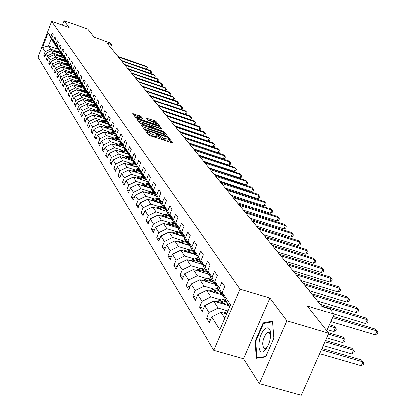 <?xml version="1.0" encoding="UTF-8"?>
<svg xmlns="http://www.w3.org/2000/svg" width="416" height="416" viewBox="0 0 416 416"><rect width="100%" height="100%" fill="white"/><g stroke="black" fill="none" stroke-linecap="round" stroke-linejoin="round"><path stroke-width="0.62" d="M146.115 130.827L145.47 130.816L148.522 134.93L150.03 135.725L172.843 143.047L169.546 138.798L168.501 138.247L167.846 138.19L168.407 139.032L165.412 138.752L163.602 138.154L157.336 134.55L156.676 134.488L157.217 135.32L154.175 135.028L152.36 134.425L146.115 130.827M141.034 116.506L132.782 113.688L135.949 117.983L158.517 125.788L159.396 125.814L156.052 121.529L154.617 120.786L146.64 118.321L148.06 120.203L153.026 122.132L156.983 124.337L154.528 124.077L140.639 119.439L136.692 117.239L142.433 118.383L141.034 116.506L140.556 117.697L133.884 115.196M286.842 320.871L269.89 298.033L243.552 358.753L259.366 383.599L286.842 320.871L328.838 333.263L307.216 305.994L334.246 314.116L330.002 308.974L322.145 306.608L107 42.988L111.779 44.663L110.386 42.978L94.167 37.294L87.656 29.084L64.095 20.8L62.41 25.199M269.89 298.033L240.068 289.099L51.646 21.424L69.103 27.544L64.095 20.8M142.137 125.107L141.216 125.086L144.524 129.542L146.016 130.328L168.579 137.592L165.017 133L163.54 132.231L142.137 125.107L141.82 125.897M140.182 123.687L136.963 119.345L137.873 119.376L159.016 126.433L160.472 127.192L161.97 129.137L152.459 126.178L151.528 126.079L152.511 127.4L164.024 131.752L140.182 123.687M264.42 350.844L264.384 350.522M328.838 333.263L301.22 395.2L259.366 383.599M240.068 289.099L213.84 350.366L38.022 57.2L51.646 21.424M45.162 55.744L43.81 55.286L44.756 56.81L46.119 53.232L47.653 55.671L46.28 59.275L47.242 60.83L48.625 57.216L50.19 59.706L48.797 63.346L49.78 64.938L51.178 61.282L52.78 63.835L51.371 67.512L52.38 69.134L53.794 65.442L55.432 68.052L54.002 71.765L55.032 73.429L56.467 69.696L58.141 72.363L56.696 76.118L57.746 77.818L59.197 74.048L60.908 76.773L59.446 80.569L60.523 82.306L61.994 78.499L63.747 81.286L62.265 85.119L63.362 86.897L64.849 83.049L66.643 85.904L65.146 89.778L66.269 91.598L67.777 87.708L69.612 90.631L68.094 94.546L69.248 96.413L70.772 92.477L72.654 95.467L71.115 99.429L72.296 101.338L73.84 97.36L75.764 100.422L74.204 104.432L75.416 106.387L76.981 102.362L78.957 105.498L77.371 109.554L78.614 111.556L80.2 107.484L82.222 110.703L80.621 114.8L81.89 116.854L83.502 112.736L85.571 116.033L83.949 120.182L85.249 122.288L86.882 118.123L89.008 121.503L87.36 125.7L88.696 127.858L90.35 123.64L92.529 127.109L90.86 131.357L92.227 133.572L93.907 129.308L96.143 132.865L94.448 137.16L95.852 139.438L97.557 135.117L99.856 138.772L98.134 143.12L99.575 145.454L101.306 141.086L103.662 144.836L101.915 149.24L103.397 151.637L105.154 147.212L107.578 151.065L105.804 155.522L107.323 157.986L109.106 153.504L111.597 157.461L109.793 161.98L111.358 164.507L113.168 159.968L115.726 164.039L113.896 168.61L115.508 171.215L117.348 166.618L119.974 170.799L118.118 175.432L119.772 178.11L121.638 173.451L124.342 177.757L122.455 182.452L124.16 185.203L126.058 180.487L128.84 184.917L126.922 189.675L128.674 192.509L130.603 187.725L133.468 192.286L131.518 197.106L133.323 200.023L135.288 195.177L138.237 199.878L136.256 204.76L138.112 207.771L140.109 202.857L143.151 207.698L141.133 212.649L143.047 215.748L145.08 210.766L148.216 215.758L146.162 220.782L148.138 223.98L150.202 218.925L153.436 224.073L151.346 229.169L153.384 232.466L155.49 227.339L158.824 232.648L156.697 237.822L158.803 241.223L160.945 236.023L164.388 241.509L162.224 246.756L164.398 250.266L166.577 244.988L170.134 250.656L167.929 255.98L170.175 259.61L172.396 254.254L176.072 260.109L173.826 265.512L176.145 269.266L178.407 263.827L182.213 269.88L179.92 275.371L182.322 279.25L184.626 273.728L188.562 279.994L186.228 285.568L188.713 289.583L191.064 283.977L195.14 290.462L192.754 296.124L195.328 300.284L197.73 294.585L201.947 301.304L199.519 307.055L202.181 311.366L204.636 305.578L209.009 312.541L206.523 318.391L209.29 322.858L211.791 316.971L219.898 329.878L230.625 304.798L222.274 292.344L224.801 286.4L221.91 282.162L219.404 288.07L223.132 296.447L218.592 289.65L214.895 281.351L217.37 275.506L214.583 271.419L212.129 277.228L215.81 285.485L211.432 278.928L207.782 270.748L210.205 264.992L207.516 261.05L205.114 266.765L208.744 274.903L204.521 268.58L200.918 260.515L203.294 254.852L200.699 251.046L198.338 256.672L201.926 264.696L197.844 258.58L194.288 250.63L196.617 245.055L194.111 241.379L191.797 246.917L195.338 254.831L191.396 248.924L187.881 241.082L190.164 235.596L187.741 232.04L185.474 237.494L188.973 245.294L185.162 239.585L181.688 231.847L183.929 226.444L181.584 223.007L179.358 228.379L182.816 236.075L179.124 230.547L175.698 222.919L177.897 217.594L175.625 214.266L173.441 219.56L176.857 227.152L173.285 221.806L169.894 214.276L172.058 209.03L169.858 205.811L167.716 211.026L171.09 218.514L167.632 213.335L164.284 205.904L166.4 200.736L164.273 197.616L162.167 202.758L165.5 210.148L162.152 205.13L158.839 197.798L160.924 192.702L158.86 189.675L156.796 194.745L160.087 202.041L156.837 197.174L153.566 189.935L155.615 184.912L153.613 181.979L151.58 186.976L154.835 194.178L151.684 189.457L148.455 182.312L150.462 177.356L148.528 174.512L146.526 179.442L149.744 186.55L146.687 181.969L143.489 174.912L145.47 170.03L143.588 167.268L141.622 172.13L144.804 179.15L141.83 174.704L138.674 167.736L140.618 162.916L138.793 160.233L136.859 165.027L140.005 171.964L137.119 167.643L133.994 160.763L135.907 156.005L134.134 153.4L132.231 158.132L135.34 164.986L132.538 160.784L129.449 153.988L131.336 149.297L129.61 146.765L127.738 151.434L130.811 158.2L128.086 154.123L125.034 147.404L126.885 142.771L125.211 140.312L123.37 144.919L126.407 151.606L123.76 147.638L120.739 141.003L122.564 136.432L120.931 134.035L119.116 138.585L122.127 145.194L119.548 141.336L116.563 134.774L118.357 130.26L116.771 127.93L114.988 132.423L117.962 138.954L115.45 135.2L112.497 128.716L114.265 124.259L112.72 121.992L110.963 126.428L113.906 132.881L111.462 129.225L108.54 122.819L110.282 118.414L108.779 116.21L107.047 120.588L109.959 126.968L107.578 123.412L104.686 117.073L106.402 112.726L104.941 110.578L103.23 114.904L106.111 121.212L103.797 117.744L100.932 111.478L102.627 107.182L101.197 105.092L99.518 109.366L102.367 115.601L100.11 112.221L97.276 106.028L98.946 101.785L97.552 99.741L95.893 103.969L98.717 110.136L96.517 106.839L93.709 100.714L95.358 96.517L94 94.531L92.362 98.706L95.155 104.806L93.012 101.592L90.236 95.529L91.858 91.385L90.532 89.445L88.92 93.574L91.686 99.606L89.591 96.47L86.845 90.475L88.442 86.377L87.152 84.484L85.561 88.566L88.301 94.536L86.258 91.478L83.533 85.545L85.114 81.494L83.855 79.648L82.285 83.684L84.994 89.586L83.002 86.601L80.309 80.735L81.864 76.726L80.636 74.927L79.087 78.915L81.77 84.755L79.82 81.843L77.152 76.034L78.692 72.072L77.49 70.314L75.962 74.256L78.619 80.038L76.716 77.194L74.074 71.448L75.592 67.527L74.422 65.811L72.909 69.711L75.54 75.431L73.684 72.649L71.068 66.966L72.566 63.092L71.422 61.412L69.93 65.27L72.535 70.933L70.72 68.214L68.13 62.587L69.612 58.755L68.489 57.112L67.018 60.928L69.602 66.534L67.824 63.877L65.26 58.308L66.721 54.512L65.624 52.91L64.173 56.685L66.732 62.234L64.995 59.639L62.452 54.122L63.898 50.367L62.826 48.802L61.391 52.536L63.924 58.032L62.228 55.494L59.706 50.029L61.131 46.316L60.086 44.782L58.666 48.48L61.178 53.924L59.519 51.438L57.023 46.03L58.432 42.354L57.408 40.851L56.009 44.512L58.495 49.899L56.867 47.471L54.397 42.115L55.791 38.475L54.787 37.008L53.404 40.633L55.864 45.968L54.278 43.586L51.828 38.282L53.201 34.684L52.224 33.244L50.856 36.832L53.295 42.115L51.194 38.969L48.526 45.958L50.601 49.161L56.878 51.319M43.81 55.286L45.172 51.719L42.526 47.512L48.136 32.781L50.856 36.832M51.828 38.282L53.404 40.633M54.397 42.115L56.009 44.512M57.023 46.03L58.666 48.48M59.706 50.029L61.391 52.536M62.452 54.122L64.173 56.685M65.26 58.308L67.018 60.928M68.13 62.587L69.93 65.27M71.068 66.966L72.909 69.711M74.074 71.448L75.962 74.256M77.152 76.034L79.087 78.915M80.309 80.735L82.285 83.684M83.533 85.545L85.561 88.566M86.845 90.475L88.92 93.574M90.236 95.529L92.362 98.706M93.709 100.714L95.893 103.969M97.276 106.028L99.518 109.366M100.932 111.478L103.23 114.904M104.686 117.073L107.047 120.588M108.54 122.819L110.963 126.428M112.497 128.716L114.988 132.423M116.563 134.774L119.116 138.585M120.739 141.003L123.37 144.919M125.034 147.404L127.738 151.434M129.449 153.988L132.231 158.132M133.994 160.763L136.859 165.027M138.674 167.736L141.622 172.13M143.489 174.912L146.526 179.442M148.455 182.312L151.58 186.976M153.566 189.935L156.796 194.745M158.839 197.798L162.167 202.758M164.284 205.904L167.716 211.026M169.894 214.276L173.441 219.56M175.698 222.919L179.358 228.379M181.688 231.847L185.474 237.494M187.881 241.082L191.797 246.917M194.288 250.63L198.338 256.672M200.918 260.515L205.114 266.765M207.782 270.748L212.129 277.228M214.895 281.351L219.404 288.07M59.483 55.26L53.139 53.082L51.574 50.658L61.584 54.096M56.233 46.093L55.864 45.968M51.574 50.658L46.119 53.232M53.139 53.082L47.653 55.671M62.145 59.285L55.734 57.091L54.132 54.616L63.866 57.949M58.869 50.029L58.495 49.899M54.132 54.616L48.625 57.216M55.734 57.091L50.19 59.706M64.865 63.398L58.386 61.188L56.748 58.656L66.586 62.015M61.563 54.054L61.178 53.924M56.748 58.656L51.178 61.282M58.386 61.188L52.78 63.835M67.647 67.605L61.1 65.374L59.42 62.785L69.358 66.175M64.319 58.167L63.924 58.032M59.42 62.785L53.794 65.442M61.1 65.374L55.432 68.052M70.491 71.906L63.872 69.654L62.156 67.007L72.197 70.424M67.132 62.374L66.732 62.234M62.156 67.007L56.467 69.696M63.872 69.654L58.141 72.363M73.403 76.3L66.706 74.032L64.953 71.323L75.098 74.771M70.013 66.674L69.602 66.534M64.953 71.323L59.197 74.048M66.706 74.032L60.908 76.773M76.378 80.803L69.602 78.51L67.813 75.743L78.068 79.217M72.961 71.079L72.535 70.933M67.813 75.743L61.994 78.499M69.602 78.51L63.747 81.286M79.425 85.405L72.571 83.096L70.736 80.262L81.104 83.762M75.977 75.582L75.54 75.431M70.736 80.262L64.849 83.049M72.571 83.096L66.643 85.904M82.54 90.116L75.608 87.786L73.731 84.885L84.214 88.416M79.061 80.189L78.619 80.038M73.731 84.885L67.777 87.708M75.608 87.786L69.612 90.631M85.732 94.942L78.718 92.586L76.799 89.617L87.391 93.179M82.222 84.911L81.77 84.755M76.799 89.617L70.772 92.477M78.718 92.586L72.654 95.467M88.998 99.882L81.905 97.505L79.934 94.468L90.652 98.056M85.462 89.742L84.994 89.586M79.934 94.468L73.84 97.36M81.905 97.505L75.764 100.422M92.347 104.941L85.166 102.544L83.148 99.429L93.985 103.054M88.78 94.697L88.301 94.536M83.148 99.429L76.981 102.362M85.166 102.544L78.957 105.498M95.779 110.126L88.509 107.708L86.445 104.515L97.401 108.17M92.175 99.772L91.686 99.606M86.445 104.515L80.2 107.484M88.509 107.708L82.222 110.703M99.294 115.44L91.936 113.001L89.82 109.73L100.906 113.412M95.659 104.972L95.155 104.806M89.82 109.73L83.502 112.736M91.936 113.001L85.571 116.033M102.898 120.895L95.451 118.43L93.278 115.076L104.494 118.789M99.232 110.308L98.717 110.136L94.354 111.238M93.278 115.076L86.882 118.123M95.451 118.43L89.008 121.503M106.6 126.48L99.055 123.994L96.824 120.557L108.176 124.301M102.898 115.778L102.367 115.601M96.824 120.557L90.35 123.64M99.055 123.994L92.529 127.109M110.391 132.215L102.752 129.709L100.464 126.178L111.951 129.953M106.657 121.394L106.111 121.212M100.464 126.178L93.907 129.308M102.752 129.709L96.143 132.865M114.286 138.102L106.548 135.569L104.203 131.945L115.825 135.756M110.521 127.156L109.959 126.968M104.203 131.945L97.557 135.117M106.548 135.569L99.856 138.772M118.284 144.144L110.448 141.591L108.035 137.868L119.803 141.71M114.483 133.073L113.906 132.881M108.035 137.868L101.306 141.086M110.448 141.591L103.662 144.836M122.392 150.353L114.447 147.768L111.972 143.946L123.885 147.826M118.555 139.147L117.962 138.954M111.972 143.946L105.154 147.212M114.447 147.768L107.578 151.065M126.61 156.728L118.56 154.123L116.017 150.192L128.081 154.107M122.736 145.392L122.127 145.194M116.017 150.192L109.106 153.504M118.56 154.123L111.597 157.461M130.946 163.28L122.788 160.649L120.172 156.608L132.444 160.576M127.036 151.809L126.407 151.606M120.172 156.608L113.168 159.968M122.788 160.649L115.726 164.039M135.408 170.019L127.135 167.362L124.441 163.207L136.932 167.227M131.461 158.408L130.811 158.2M124.441 163.207L117.348 166.618M127.135 167.362L119.974 170.799M139.994 176.946L131.602 174.262L128.835 169.993L141.544 174.065M136.011 165.199L135.34 164.986M128.835 169.993L121.638 173.451M131.602 174.262L124.342 177.757M144.716 184.08L136.204 181.371L133.354 176.972L146.292 181.106M140.691 172.182L140.005 171.964M133.354 176.972L126.058 180.487M136.204 181.371L128.84 184.917M149.573 191.417L140.936 188.682L138.008 184.158L151.18 188.344M145.512 179.374L144.804 179.15M138.008 184.158L130.603 187.725M140.936 188.682L133.468 192.286M154.575 198.978L145.813 196.217L142.797 191.552L156.218 195.801M150.478 186.784L149.744 186.55M142.797 191.552L135.288 195.177M145.813 196.217L138.237 199.878M159.734 206.768L150.842 203.975L147.732 199.17L161.408 203.481M155.594 194.418L154.835 194.178M147.732 199.17L140.109 202.857M150.842 203.975L143.151 207.698M165.048 214.796L156.021 211.978L152.812 207.022L166.754 211.396M160.867 202.285L160.087 202.041M152.812 207.022L145.08 210.766M156.021 211.978L148.216 215.758M170.529 223.075L161.361 220.23L158.054 215.119L172.271 219.554M166.306 210.402L165.5 210.148M158.054 215.119L150.202 218.925M161.361 220.23L153.436 224.073M176.181 231.618L166.873 228.743L163.462 223.47L177.965 227.968M171.922 218.774L171.09 218.514M163.462 223.47L155.49 227.339M166.873 228.743L158.824 232.648M182.021 240.438L172.567 237.531L169.042 232.086L183.846 236.652M177.72 227.422L176.857 227.152M169.042 232.086L160.945 236.023M172.567 237.531L164.388 241.509M188.053 249.543L178.443 246.605L174.803 240.984L189.914 245.622M183.706 236.35L182.816 236.075M174.803 240.984L166.577 244.988M178.443 246.605L170.134 250.656M194.282 258.955L184.517 255.986L180.752 250.177L195.166 254.571M189.894 245.58L188.973 245.294M180.752 250.177L172.396 254.254M184.517 255.986L176.072 260.109M200.725 268.684L190.793 265.684L186.904 259.678L201.536 264.113M196.295 255.122L195.338 254.831M186.904 259.678L178.407 263.827M190.793 265.684L182.213 269.88M207.392 278.746L197.293 275.72L193.268 269.506L208.125 273.978M202.92 264.992L201.926 264.696M193.268 269.506L184.626 273.728M197.293 275.72L188.562 279.994M214.292 289.167L204.017 286.109L199.852 279.672L214.942 284.185M209.773 275.215L208.744 274.903M199.852 279.672L191.064 283.977M204.017 286.109L195.14 290.462M221.437 299.957L210.985 296.868L206.669 290.202L221.998 294.752M216.876 285.802L215.81 285.485M206.669 290.202L197.73 294.585M210.985 296.868L201.947 301.304M228.02 310.892L218.202 308.017L213.73 301.106L229.31 305.698M224.24 296.774L223.132 296.447M213.73 301.106L204.636 305.578M218.202 308.017L209.009 312.541M224.853 318.292L221.052 312.416L226.668 314.054M229.876 306.55L226.018 300.773L222.274 292.344M221.052 312.416L211.791 316.971M243.552 358.753L213.84 350.366M110.672 47.492L111.779 44.663M326.841 330.741L334.246 314.116M58.048 49.234L48.526 45.958L42.526 47.512M53.654 42.24L53.295 42.115M48.136 32.781L51.194 38.969M50.601 49.161L45.172 51.719M210.678 319.592L206.523 318.391M203.512 308.225L199.519 307.055M196.602 297.258L192.754 296.124M189.935 286.666L186.228 285.568M183.498 276.437L179.92 275.371M177.273 266.547L173.826 265.512M171.262 256.984L167.929 255.98M165.443 247.733L162.224 246.756M159.812 238.774L156.697 237.822M154.357 230.095L151.346 229.169M149.074 221.686L146.162 220.782M143.952 213.528L141.133 212.649M138.986 205.618L136.256 204.76M134.17 197.938L131.518 197.106M129.49 190.486L126.922 189.675M124.951 183.243L122.455 182.452M120.536 176.207L118.118 175.432M116.246 169.364L113.896 168.61M112.076 162.708L109.793 161.98M108.02 156.239L105.804 155.522M104.073 149.937L101.915 149.24M100.23 143.801L98.134 143.12M96.491 137.826L94.448 137.16M92.846 132.007L90.86 131.357M89.294 126.334L87.36 125.7M85.831 120.801L83.949 120.182M82.456 115.409L80.621 114.8M79.165 110.146L77.371 109.554M75.951 105.009L74.204 104.432M72.816 99.996L71.115 99.429M69.753 95.103L68.094 94.546M66.768 90.324L65.146 89.778M63.846 85.649L62.265 85.119M60.991 81.089L59.446 80.569M58.204 76.627L56.696 76.118M55.479 72.264L54.002 71.765M52.811 68L51.371 67.512M50.206 63.825L48.797 63.346M47.658 59.743L46.28 59.275M272.485 321.147L263.13 322.951L255.148 341.328L256.298 358.29L265.626 356.949L273.832 338.177L272.485 321.147M255.772 341.51L255.148 341.328M264.545 323.362L263.13 322.951M147.519 133.583L151.856 135.668L152.36 134.425M157.165 135.455L156.718 136.557L153.676 136.271L151.856 135.668M168.35 139.173L167.908 140.265L164.908 139.984L163.098 139.386L157.009 135.84M171.132 142.704L169.047 140.031L168.199 139.552M165.454 135.413L164.523 134.217L163.046 133.442L142.303 126.552M166.884 137.249L166.499 136.755M145.902 129.683L166.566 136.588L166.104 135.975L161.34 133.484L148.429 129.194L145.387 128.892L145.902 129.683L145.694 130.208M138.039 120.801L158.532 127.634L159.016 126.433M160.3 128.788L158.532 127.634M151.128 127.223L151.299 127.665M143.499 123.193L140.977 122.928L144.986 125.174L150.883 126.922L149.906 125.601L148.439 124.836L143.499 123.193M140.826 118.056L140.556 117.697M156.296 123.646L155.574 122.715L154.138 121.971L147.784 119.844M157.768 125.538L156.931 124.462M223.46 313.118L227.786 311.433M319.722 353.709L361.27 365.721L363.012 361.884L361.468 359.975L322.036 348.52M226.985 313.31L225.618 313.747M321.459 349.82L363.012 361.884L363.974 363.028L363.282 364.562L361.27 365.721M361.468 359.975L363.974 363.028M330.897 321.63L375.268 334.864L377.026 330.985L332.649 317.699M375.268 334.864L377.27 333.736L377.978 332.186L375.435 329.16L333.185 316.493M263.973 330.013C257.447 337.038 257.213 356.034 263.801 351.302L265.434 349.846C269.578 344.006 271.196 337.74 270.291 331.032C269.058 327.236 266.952 326.898 263.973 330.013M270.639 335.135L269.069 332.327L267.571 332.493L266.167 333.679C262.413 339.856 261.726 344.791 264.113 348.483L266.063 348.254L267.322 347.084M264.467 350.808L264.425 350.459M265.814 356.517L256.88 357.812L255.762 341.375L263.5 323.565L272.537 321.828M257.806 358.072L256.88 357.812M226.548 304.881L228.415 304.361M222.784 303.774L227.198 302.536M216.221 301.839L218.067 300.898L225.186 298.906M323.32 345.639L351.811 353.943L353.517 350.163L352.03 348.322L325.577 340.574M219.996 302.952L226.299 301.189M225.815 300.316L218.322 302.458M325.021 341.827L353.517 350.163L354.484 351.307L353.803 352.815L351.811 353.943M352.03 348.322L354.484 351.307M219.3 293.951L221.125 293.441M215.592 292.848L219.924 291.642M209.232 290.961L210.985 290.087L217.927 288.153M326.773 337.896L342.68 342.566L344.349 338.842L342.909 337.064L328.474 332.8M212.914 292.053L219.055 290.342M218.535 289.515L211.281 291.569M328.442 334.152L344.349 338.842L345.311 339.981L344.646 341.468L342.68 342.566M342.909 337.064L345.311 339.981M334.225 314.163L365.518 323.565L367.245 319.743L321.646 305.994M365.518 323.565L367.505 322.468L368.191 320.939L365.706 317.98L320.221 304.247M317.559 300.986L356.106 312.65L357.796 308.89L312.879 295.251M356.106 312.65L358.067 311.579L358.743 310.081L356.309 307.185L311.501 293.561M212.3 283.395L214.084 282.896M208.65 282.303L212.898 281.122M202.488 280.462L204.152 279.646L210.917 277.768M327.33 329.638L333.85 331.568L335.488 327.902L334.095 326.18L329.482 324.808M206.066 281.528L212.061 279.869M211.531 279.079L204.485 281.06M328.968 325.962L335.488 327.902L336.445 329.035L335.79 330.502L333.85 331.568M334.095 326.18L336.445 329.035M205.535 273.198L207.282 272.714M201.947 272.116L206.118 270.967M195.967 270.317L204.147 267.738M199.456 271.367L205.306 269.75M204.797 268.986L197.922 270.904M199.004 263.344L200.71 262.876M195.468 262.272L199.56 261.149M189.665 260.515L197.605 258.04M193.06 261.544L198.775 259.974M198.281 259.236L191.573 261.092M309.026 290.534L347.012 302.099L348.665 298.397L304.408 284.872M347.012 302.099L348.946 301.064L349.606 299.582L347.23 296.748L303.077 283.239M300.778 280.426L338.213 291.902L339.836 288.252L296.218 274.836M338.213 291.902L340.127 290.893L340.777 289.432L338.447 286.655L294.934 273.26M292.802 270.655L329.706 282.032L331.292 278.439L288.298 265.132M329.706 282.032L331.599 281.05L332.233 279.614L329.95 276.895L287.056 263.609M285.085 261.196L321.469 272.48L323.024 268.939L280.639 255.746M321.469 272.48L323.336 271.523L323.96 270.109L321.724 267.441L279.432 254.27M277.612 252.039L313.487 263.229L315.021 259.735L273.218 246.657M313.487 263.229L315.338 262.298L315.952 260.9L313.758 258.289L272.054 245.227M270.369 243.168L305.755 254.264L307.258 250.822L266.032 237.853M305.755 254.264L307.585 253.354L308.188 251.982L306.041 249.418L264.904 236.465M263.354 234.572L298.262 245.57L299.738 242.18L259.069 229.32M298.262 245.57L300.071 244.686L300.659 243.329L298.553 240.817L257.972 227.973M256.552 226.231L290.992 237.141L292.443 233.792L252.314 221.047M290.992 237.141L292.781 236.278L293.363 234.941L291.294 232.471L251.254 219.742M249.948 218.145L283.941 228.961L285.36 225.659L245.768 213.018M283.941 228.961L285.709 228.119L286.276 226.798L284.248 224.38L244.733 211.754M243.542 210.293L277.092 221.021L278.491 217.76L239.408 205.228M277.092 221.021L278.84 220.199L279.401 218.894L277.41 216.518L238.41 204.001M237.323 202.675L270.436 213.309L271.814 210.09L233.236 197.668M270.436 213.309L272.168 212.503L272.719 211.219L270.764 208.884L232.263 196.477M231.28 195.27L263.978 205.816L265.33 202.639L227.24 190.32M263.978 205.816L265.689 205.031L266.23 203.762L264.306 201.464L226.294 189.16M225.41 188.074L257.696 198.531L259.028 195.395L221.416 183.18M257.696 198.531L259.386 197.761L259.922 196.508L258.034 194.256L220.496 182.057M219.7 181.08L251.586 191.448L252.897 188.354L215.753 176.244M251.586 191.448L253.261 190.694L253.786 189.462L251.93 187.242L214.859 175.146M214.146 174.273L245.643 184.558L246.932 181.501L210.241 169.494M245.643 184.558L247.302 183.82L247.816 182.598L245.991 180.419L209.373 168.428M208.744 167.658L239.86 177.85L241.129 174.834L204.885 162.926M239.86 177.85L241.504 177.133L242.008 175.926L240.214 173.779L204.038 161.892M203.486 161.216L234.229 171.324L235.482 168.34L199.67 156.536M234.229 171.324L235.856 170.617L236.356 169.426L234.588 167.315L198.848 155.527M198.364 154.939L228.748 164.965L229.98 162.022L194.589 150.316M228.748 164.965L230.355 164.273L230.849 163.098L229.112 161.023L193.788 149.334M193.378 148.829L223.408 158.772L224.619 155.86L189.644 144.253M223.408 158.772L224.999 158.096L225.482 156.936L223.772 154.887L188.864 143.296M192.681 253.812L194.355 253.354M189.197 252.751L193.216 251.654M183.57 251.035L191.277 248.664M186.878 252.044L192.462 250.515M191.984 249.803L185.432 251.602M186.566 244.592L188.204 244.145M183.134 243.542L187.086 242.466M177.668 241.862L185.156 239.585M180.887 242.85L186.347 241.368M185.89 240.677L179.488 242.424M180.643 235.669L182.25 235.232M177.263 234.624L181.142 233.568M171.954 232.986L179.28 230.781M175.094 233.953L180.435 232.508M179.988 231.837L173.732 233.537M174.907 227.022L176.483 226.595M171.574 225.987L175.391 224.957M166.416 224.385L173.586 222.253M169.478 225.337L174.704 223.928M174.268 223.278L168.158 224.926M169.348 218.639L170.898 218.223M166.062 217.615L169.816 216.606M161.049 216.055L168.064 213.985M164.034 216.986L169.151 215.608M168.73 214.978L162.755 216.585M163.961 210.517L165.48 210.111M160.722 209.503L164.408 208.515M155.844 207.974L162.713 205.972M158.751 208.884L163.764 207.542M163.358 206.934L157.513 208.499M158.73 202.639L160.493 202.166M155.537 201.63L159.167 200.663M150.795 200.138L157.518 198.193M153.629 201.032L158.538 199.722M158.142 199.129L152.433 200.652L151.819 199.716M153.66 194.99L155.615 194.47M150.504 193.991L154.081 193.045M145.891 192.535L152.48 190.648M148.658 193.409L153.468 192.13M153.088 191.552L147.493 193.04M148.73 187.564L150.608 187.07M145.621 186.576L149.141 185.645M141.128 185.151L147.586 183.321M143.832 186.009L148.548 184.756M148.174 184.2L142.704 185.65M143.946 180.352L145.74 179.878M140.878 179.374L144.342 178.459M136.505 177.98L142.834 176.202M139.136 178.818L143.764 177.601M143.406 177.055L138.044 178.469M139.298 173.347L141.014 172.895M136.266 172.375L139.677 171.475M132.007 171.007L138.211 169.281M134.581 171.834L139.121 170.638M138.767 170.113L133.515 171.491M134.774 166.535L136.422 166.104M131.784 165.573L135.148 164.689M127.634 164.237L133.718 162.552M130.146 165.043L134.602 163.878M134.259 163.363L129.116 164.71M130.38 159.91L131.955 159.5M127.426 158.954L130.738 158.09M123.386 157.648L129.35 156.01M125.835 158.439L130.208 157.3M129.875 156.801L124.831 158.116M126.1 153.462L127.613 153.072M123.188 152.516L126.532 151.648M119.246 151.242L125.102 149.646M121.638 152.017L125.939 150.899M125.611 150.415L120.666 151.7M121.94 147.191L123.386 146.817M119.059 146.255L122.58 145.34M115.216 145.002L120.962 143.452M117.556 145.766L121.779 144.669M121.462 144.196L116.61 145.454M117.884 141.086L119.272 140.728M115.04 140.156L118.596 139.235M111.296 138.934L116.932 137.42M113.578 139.677L117.728 138.606M117.421 138.143L112.658 139.376M113.937 135.138L115.268 134.794M111.129 134.217L114.598 133.323M107.474 133.016L113.012 131.544M109.704 133.749L113.781 132.699M113.485 132.252L108.81 133.453M110.094 129.345L111.368 129.017M107.318 128.43L110.703 127.556M103.75 127.254L109.19 125.814M105.929 127.972L109.938 126.942M109.647 126.506L105.056 127.686M106.345 123.698L107.567 123.38M103.6 122.793L106.912 121.94M100.121 121.644L105.461 120.234M102.253 122.346L106.356 121.29M105.908 120.91L101.4 122.065M102.69 118.191L103.891 117.884M99.975 117.291L103.21 116.464M96.58 116.168L101.826 114.795M98.665 116.86L102.892 115.778M102.263 115.45L97.833 116.584M99.122 112.819L100.308 112.518M96.444 111.93L99.606 111.124M93.127 110.828L98.285 109.486M95.165 111.504L99.299 110.453M95.649 107.583L96.814 107.286M92.997 106.699L96.091 105.914M89.762 105.622L94.827 104.312M91.749 106.283L95.789 105.258M95.415 104.889L90.964 106.023M92.253 102.471L93.402 102.18M89.632 101.598L92.664 100.828M86.471 100.542L91.452 99.258M88.416 101.192L92.368 100.188M92.18 99.783L87.651 100.937M88.941 97.484L90.074 97.198M86.351 96.616L89.315 95.867M83.262 95.581L88.161 94.328M85.166 96.221L89.029 95.243M88.847 94.848L84.417 95.966M85.712 92.612L86.824 92.331M83.148 91.754L86.044 91.021M80.127 90.74L84.942 89.508M81.988 91.364L85.769 90.407M85.592 90.022L81.26 91.12M82.55 87.854L83.652 87.578M80.018 87.001L82.857 86.289M77.064 86.008L81.864 84.791M78.884 86.622L82.581 85.691M82.41 85.316L78.172 86.382M79.466 83.21L80.553 82.935M76.96 82.363L79.742 81.661M74.074 81.39L78.957 80.153M75.852 81.988L79.472 81.078M79.305 80.714L75.161 81.754M76.45 78.666L77.522 78.4M73.97 77.828L76.695 77.142M71.152 76.872L76.008 75.65M72.894 77.464L76.435 76.575M76.268 76.216L72.212 77.23M73.502 74.23L74.563 73.965M71.048 73.393L73.731 72.722M68.292 72.457L73.05 71.266M69.997 73.039L73.466 72.171M73.304 71.817L69.332 72.81M70.621 69.888L71.666 69.628M68.193 69.061L70.845 68.401M65.499 68.146L70.153 66.981M67.163 68.713L70.559 67.865M70.403 67.522L66.513 68.489M67.803 65.645L68.832 65.385M65.4 64.823L68.021 64.168M62.764 63.924L67.324 62.785M64.392 64.48L67.72 63.653M67.569 63.315L63.757 64.267M65.047 61.49L66.066 61.24M62.665 60.679L65.26 60.034M60.086 59.795L64.558 58.687M61.682 60.341L64.948 59.53M64.797 59.202L61.064 60.133M188.521 142.875L218.202 152.734L219.398 149.859L184.829 138.351M218.202 152.734L219.778 152.074L220.256 150.925L218.572 148.912L184.064 137.415M183.784 137.077L213.127 146.853L214.302 144.009L180.128 132.595M213.127 146.853L214.687 146.203L215.16 145.07L213.502 143.083L179.39 131.685M179.171 131.42L208.182 141.112L209.342 138.304L175.552 126.984M208.182 141.112L209.726 140.478L210.189 139.355L208.556 137.405L174.829 126.1M174.668 125.902L203.351 135.517L204.495 132.74L171.085 121.514M203.351 135.517L204.885 134.893L205.343 133.786L203.731 131.862L170.383 120.65M170.274 120.52L198.645 130.057L199.774 127.312L166.728 116.178M198.645 130.057L200.158 129.444L200.611 128.346L199.025 126.454L166.041 115.331M165.989 115.263L194.048 124.722L195.161 122.008L162.479 110.968M194.048 124.722L195.546 124.124L195.993 123.042L194.428 121.17L161.808 110.146L189.561 119.522L190.658 116.834L158.33 105.882M189.561 119.522L191.048 118.934L191.485 117.858L189.946 116.017L157.674 105.082M185.188 114.405L186.259 111.779L154.279 100.916M185.224 114.416L186.649 113.859L187.08 112.798L185.562 110.984L153.639 100.136M180.918 109.403L181.964 106.844L150.322 96.07M180.996 109.434L182.354 108.904L182.78 107.853L181.282 106.064L149.698 95.306M176.748 104.52L177.762 102.019L146.453 91.333M176.868 104.562L178.157 104.062L178.578 103.028L177.102 101.26L145.844 90.584M172.671 99.746L173.659 97.308L142.678 86.705M172.827 99.798L174.054 99.33L174.47 98.306L173.014 96.559L142.08 85.972M168.688 95.082L169.65 92.695L138.986 82.181M168.875 95.144L170.04 94.708L170.451 93.688L169.016 91.967L138.398 81.463M164.788 90.516L165.729 88.192L135.372 77.756M165.017 90.594L166.119 90.178L166.525 89.175L165.105 87.48L134.805 77.054M160.976 86.055L161.892 83.782L131.841 73.429M161.236 86.143L162.282 85.753L162.682 84.76L161.283 83.086L131.284 72.743M157.243 81.692L158.137 79.466L128.388 69.196M157.534 81.791L158.527 81.427L158.922 80.439L157.544 78.785L127.842 68.526M153.592 77.423L154.461 75.249L125.008 65.057M153.915 77.532L154.856 77.189L155.246 76.211L153.884 74.578L124.472 64.402M62.348 57.429L63.352 57.179M59.992 56.623L62.556 55.988M57.47 55.76L61.849 54.673M59.03 56.295L62.234 55.5M62.083 55.177L58.427 56.087M150.02 73.242L150.868 71.115L121.701 61.001M150.368 73.362L151.258 73.039L151.642 72.072L150.296 70.46L121.176 60.362M59.706 53.456L60.7 53.206M57.377 52.655L59.909 52.026M54.907 51.808L59.197 50.742M56.436 52.333L59.592 51.548M59.426 51.241L55.843 52.125M146.515 69.15L147.347 67.07L118.461 57.034M146.9 69.28L147.737 68.978L148.122 68.021L146.791 66.43L117.952 56.41M147.108 133.021L147.555 131.903M153.676 136.271L154.175 135.028M157.888 136.334L158.387 135.096M158.293 136.864L158.792 135.632M163.098 139.386L163.602 138.154M164.908 139.984L165.412 138.752M169.047 140.031L169.546 138.798M146.713 132.496L147.165 131.378M163.046 133.442L163.54 132.231M164.523 134.217L165.017 133M146.801 130.588L146.947 130.229M165.771 136.88L165.911 136.526M166.322 137.062L166.494 136.64M145.153 129.969L145.491 129.132M137.561 120.151L137.873 119.376M159.988 128.393L160.472 127.192M151.07 127.364L151.559 126.152M152.272 127.993L152.511 127.4M153.842 128.513L153.982 128.17M162.828 131.503L162.968 131.16M144.846 125.518L144.986 125.174M149.812 127.171L149.947 126.828M150.613 127.436L150.795 126.994M140.504 119.777L140.639 119.439M154.393 124.415L154.528 124.077M147.259 119.158L147.555 118.42M154.138 121.971L154.617 120.786M155.574 122.715L156.052 121.529M133.411 114.556L133.718 113.786M139.126 116.948L139.604 115.757M225.404 312.104L226.314 313.498M218.067 300.898L218.946 302.24M210.985 290.087L211.832 291.382M204.152 279.646L204.968 280.899M197.548 269.558L198.338 270.769M191.162 259.808L191.927 260.978M184.99 250.38L185.728 251.514M179.015 241.254L179.733 242.351M173.228 232.419L173.924 233.48M167.627 223.86L168.298 224.89M162.193 215.561L162.848 216.559M156.926 207.516L157.56 208.484M146.858 192.14L147.436 193.019M142.043 184.787L142.584 185.609M137.363 177.642L137.873 178.412M132.818 170.695L133.292 171.423M128.398 163.946L128.84 164.622M124.103 157.383L124.514 158.012M119.917 150.992L120.302 151.585M115.851 144.778L116.21 145.324M111.883 138.726L112.216 139.235M108.025 132.829L108.332 133.302M104.265 127.083L104.551 127.52M100.594 121.482L100.859 121.888M97.022 116.022L97.266 116.397M93.538 110.698L93.761 111.041M90.137 105.503L90.34 105.815M86.814 100.433L87.001 100.719M166.369 137.077L166.551 136.62M144.986 129.88L145.387 128.892M151.039 127.291L151.528 126.079M140.556 123.973L140.977 122.928M150.67 127.457L150.868 126.963M136.292 118.243L136.692 117.239M156.645 125.164L156.941 124.441M266.063 348.254L263.801 351.302M270.494 334.402L270.291 331.032"/></g></svg>
